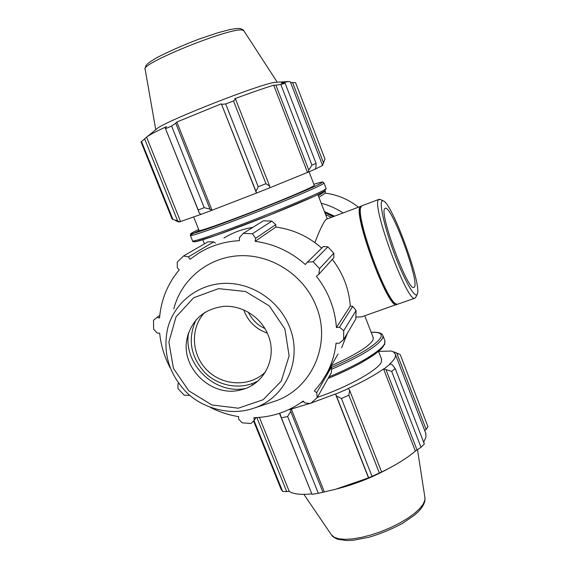 <?xml version="1.0" encoding="UTF-8"?>
<svg xmlns="http://www.w3.org/2000/svg" width="569" height="569" viewBox="0 0 569 569"><rect width="100%" height="100%" fill="white"/><g stroke="black" fill="none" stroke-linecap="round" stroke-linejoin="round"><path stroke-width="0.85" d="M361.592 206.006L326.25 219.264C323.633 221.825 319.842 229.584 314.877 242.558M373.193 337.552L372.994 340.006C369.125 346.421 355.205 355.006 331.222 365.76M355.959 317.061L361.756 316.826L397.247 304.251M170.259 367.958C164.405 356.991 160.878 345.404 159.676 333.185L157.186 333.057L153.594 329.152L153.502 320.304L157.037 317.367L159.54 317.964C161.077 299.785 167.635 283.746 179.221 269.848L177.315 267.736L177.229 262.145L183.495 256.007L207.97 241.825L213.759 241.882L215.409 243.134M223.958 238.013C232.806 232.593 242.444 229.037 252.878 227.365M183.495 256.007L188.431 256.861L190.01 259.315L198.752 253.113C211.071 245.588 224.641 241.434 239.457 240.659L239.435 237.579L243.262 233.375L263.39 220.786L271.84 221.113L275.78 224.606L275.873 227.052C293.12 229.407 308.412 236.427 321.755 248.112M332.31 259.364C343.05 273.326 349.039 288.888 350.291 306.058L352.752 306.335L356.052 310.518L355.845 318.925L343.548 339.757L339.131 343.32L336.08 343.128C334.878 353.705 331.883 363.619 327.097 372.88L338.029 354.025M347.439 333.164L341.628 347.815M210.359 407.39C219.335 412.006 228.759 415.086 238.639 416.636L238.596 419.09L242.266 422.852L251.107 423.464L254.286 420.164L253.859 417.674C272.131 417.226 288.568 411.686 303.156 401.045L305.133 403.044L310.688 403.435L317.21 397.603L331.364 372.603L331.613 366.806L316.684 392.688L317.21 397.603M178.68 383.314L177.997 383.826L178.616 383.229M189.42 394.986L188.986 395.434L184.164 395.149L177.969 388.606L177.997 383.826M157.037 317.367L159.775 315.418M188.431 256.861L213.759 241.882M275.873 227.052L255.147 241.313L255.63 238.255L275.78 224.606M271.84 221.113L252.401 233.752L255.63 238.255M333.825 253.198L319.565 268.625L313.114 261.776L307.409 262.167L323.384 246.512L327.886 246.889L333.825 253.198L333.868 257.643L318.832 274.294L316.385 276.25C322.274 283.696 326.933 291.797 330.361 300.553C333.761 309.316 335.781 318.313 336.414 327.531L339.487 327.225L343.754 330.674L356.052 310.518M319.565 268.625L318.832 274.294M343.754 330.674L343.548 339.757M352.752 306.335L339.487 327.225M331.087 365.995L331.613 366.806M265.474 371.913C250.268 387.091 223.183 386.259 207.308 370.426C191.22 354.814 189.961 327.751 204.925 312.31M196.006 319.92C187.464 338.968 190.466 356.585 205.004 372.773C219.037 386.628 241.476 390.17 257.999 380.938M245.331 388.52C214.477 394.815 182.791 363.655 188.609 332.701M267.345 333.149C255.83 329.074 247.942 321.314 243.696 309.863M307.409 262.167L305.318 264.5C290.723 251.654 273.995 243.93 255.147 241.313M243.262 233.375L252.401 233.752M188.986 395.434L189.399 394.964M316.684 392.688L314.351 390.995L321.321 382.389L327.097 372.88M173.808 308.939C181.248 279.052 209.001 256.527 240.843 255.68C272.658 254.734 304.429 275.993 316.222 306.293C332.175 344.807 310.887 390.341 273.255 401.742L253.07 408.428C229.741 416.522 200.978 407.617 185.579 391.408C168.723 373.193 162.727 352.275 167.592 328.662C173.958 303.078 197.728 283.952 224.94 283.348C252.138 282.672 279.294 300.894 289.472 326.784C303.227 359.7 285.275 398.656 253.07 408.428M313.114 261.776L327.886 246.889M256.107 417.603L254.286 420.164M350.291 306.058L336.414 327.531M264.976 328.576C257.458 325.098 251.903 319.629 248.304 312.161M268.091 334.906C277.686 357.552 264.308 384.48 241.455 389.729C212.522 398.314 180.501 368.435 186.981 338.889C191.753 319.65 204.136 308.796 224.122 306.328C242.494 305.276 261.164 317.388 268.091 334.906M318.334 195.793L325.283 191.092L325.162 193.126C337.438 194.712 348.491 199.378 358.342 207.116M318.953 197.4L325.162 193.126M342.986 212.87C336.236 208.439 328.982 205.238 321.229 203.268M199.342 213.176L201.12 214.335L211.576 210.416L210.032 209.164L204.221 207.678L198.183 209.954L199.342 213.176L165.223 127.918L166.66 126.56C155.6 131.659 148.914 135.18 146.596 137.136L141.048 142.015L172.179 219.193L177.613 220.85L144.554 138.793M201.092 214.314L179.79 221.803L177.613 220.85M175.48 220.616L178.652 221.981L179.79 221.803M290.638 82.583L295.596 82.683L324.963 159L322.523 165.323M322.58 165.487L315.219 169.128M308.121 172.201L315.198 169.178L315.994 167.037L316.065 163.395L311.983 165.11L308.768 170.11L308.121 172.201L269.813 187.77M256.512 193.062L269.82 187.791L269.599 186.006L265.943 183.695L258.226 186.739L255.986 191.39L256.512 193.062L211.576 210.416M198.183 209.954L165.223 127.918M292.544 82.491L323.605 163.125M311.983 165.11L280.83 84.496L275.901 85.172L308.768 170.11M276.292 82.292L288.533 81.516L281.129 83.074L285.133 83.252L316.065 163.395M285.133 83.252L280.83 84.496M256.455 193.062L221.341 103.8L255.986 191.39M258.226 186.739L225.68 103.914L221.768 104.397M210.032 209.164L175.743 123.217L171.596 126.019L165.65 128.672M175.743 123.217L176.838 122.008L221.341 103.8M269.599 186.006L235.58 99.155L233.503 100.948L225.68 103.914M235.58 99.155L234.684 98.736C250.46 92.868 263.468 88.366 273.717 85.215L275.901 85.172M288.533 81.516L290.368 81.886M275.823 82.32C264.934 81.979 162.222 122.228 156.546 129.063L146.958 136.845M141.446 141.368L172.791 219.079M171.596 126.019L204.221 207.678M233.503 100.948L265.943 183.695M314.266 185.274L313.398 186.063C308.825 188.929 280.866 200.743 251.306 212.223C221.718 223.717 198.652 231.725 199.093 230.488L193.695 217.024M180.558 221.497L146.596 137.136M212.024 210.231L176.838 122.008M307.48 172.435L273.717 85.215M279.763 413.25L281.392 417.859L287.644 416.494L290.709 411.394L290.859 409.189L288.519 409.765M290.859 409.189L310.041 403.393M311.215 403.008L335.497 393.983L336.485 396.024L341.428 398.478L348.868 395.242L349.629 390.32L348.47 388.563L335.618 394.132M348.47 388.563L348.207 388.478C363.058 381.643 374.836 375.12 383.556 368.911L391.678 371.358L395.22 368.499L392.432 365.028L390.398 363.868L384.217 368.776M390.398 363.868L389.673 364.053C394.153 359.971 396.067 356.784 395.412 354.501L394.04 352.688L394.779 352.382L399.282 354.16M378.634 351.365L391.23 351.052L394.779 352.382M381.543 359.124L381.436 361.813C379.018 369.523 348.377 386.813 317.324 397.397M303.789 401.678L301.335 402.361M291.243 408.876L324.351 491.915L322.972 492.27L290.709 411.394M287.644 416.494L318.32 493.287L322.972 492.27M259.428 417.397L289.173 491.289L286.698 491.609L256.868 417.568M254.002 420.455L282.615 491.403L286.698 491.609M395.22 368.499L424.346 443.984L421.003 447.248L391.678 371.358M386.138 370.056L417.091 450.051L415.37 451.082C408.748 456.743 399.893 462.519 388.812 468.408L381.052 472.32L381.628 472L349.629 390.32M348.868 395.242L379.359 473.01L381.628 472M396.821 353.249L426.16 429.431L427.952 426.65L400.22 354.572M426.16 429.431L424.744 430.626M425.655 432.988L426.003 437.063L423.663 442.205M387.717 468.998L384.772 470.591C370.511 478.024 355.717 483.821 340.383 487.982L336.457 489.034M417.091 450.051L421.003 447.248M379.359 473.01L372.012 476.317L341.428 398.478M336.485 396.024L368.662 477.825L372.012 476.317M368.662 477.825L335.554 489.276L324.351 491.915M318.32 493.287L311.997 494.326L281.392 417.859M279.663 413.841L311.997 494.326M311.698 493.892C300.624 494.959 293.12 494.098 289.173 491.289M282.615 491.403L281.285 489.689L253.554 420.932M335.497 393.983L368.527 477.953M383.556 368.911L415.37 451.082M380.398 199.527L378.712 199.598C370.54 203.453 407.817 304.614 414.986 298.135L415.832 297.167M381.97 201.077L383.25 200.857C392.269 202.898 422.781 286.961 417.162 294.315C415.029 298.803 404.538 280.702 394.758 254.777C384.943 228.902 379.082 203.674 381.97 201.077M379.125 199.321L362.033 205.729L361.159 206.604C354.359 213.994 386.571 302.765 396.536 304.074L397.767 304.18L414.986 298.135M384.822 208.567C378.627 212.166 408.222 292.359 413.876 287.359C421.28 286.143 391.65 204.484 385.185 208.297L384.822 208.567M361.066 206.092L360.604 206.383C351.45 210.608 388.634 311.328 396.792 304.522M360.995 206.974L360.568 207.934C353.882 215.246 385.405 302.103 395.227 303.433L396.173 303.896M315.745 243.219L321.805 248.063M332.317 259.357L332.915 260.147M284.891 328.953L269.308 305.916L245.538 291.506L218.482 288.639L193.666 297.786L176.013 316.926L168.872 342.133L173.46 368.435L188.773 390.796L211.86 404.957L238.326 408.193L263.091 399.765L281.271 381.138L289.123 355.86L284.891 328.953M324.444 211.59L334.28 216.135M333.078 216.583L324.885 212.728M325.632 214.641L331.208 217.28M326.087 188.382L324.031 183.047L323.05 182.116C321.492 182.507 325.93 180.601 313.882 184.292C321.201 181.938 323.683 181.511 321.321 183.033C315.845 186.625 271.932 204.883 234.2 219.129C196.326 233.446 181.049 237.643 198.702 229.506C187.229 235.097 192.372 232.963 190.579 233.994L190.352 235.438C189.818 236.932 216.654 227.664 251.235 214.221C285.787 200.807 318.142 187.073 323.107 183.844L324.003 182.969M199.314 230.601C193.481 233.29 190.494 234.905 190.352 235.438M325.219 189.321C320.326 192.713 288.042 206.575 253.504 219.968C218.937 233.382 192.059 242.479 192.521 240.829C192.464 241.711 193.517 242.01 195.672 241.718L216.334 235.274L269.222 215.295L314.785 196.063L324.743 190.949L326.122 188.467L325.219 189.321M195.473 240.566C188.659 244.777 211.832 237.451 247.607 223.738C283.319 210.082 319.394 194.683 324.444 191.106M243.888 30.84L242.508 30.129C231.974 26.594 139.384 63.934 145.159 69.311L155.757 129.704M384.829 340.611L384.694 343.399C382.162 350.312 358.555 364.765 328.953 376.87M328.05 378.463C357.552 366.521 381.379 352.005 383.904 345.099M331.507 369.331C361.066 356.286 378.115 345.874 382.653 338.1L382.965 335.767L384.985 341.016L384.708 344.323L378.677 351.329L361.237 362.794C351.514 368.122 340.44 373.356 328.029 378.499M371.194 332.381C379.125 331.94 382.354 333.576 380.889 337.282C376.493 344.764 360.063 354.821 331.585 367.453M252.124 385.27L252.359 383.542M424.901 497.47L424.901 499.959L423.265 504.027L419.737 508.586L414.417 513.466L407.504 518.444L399.282 523.302L390.106 527.833L380.384 531.823L370.547 535.088L361.052 537.485L352.311 538.914L344.7 539.334L338.534 538.736L334.039 537.164L331.357 534.725L303.874 494.354M202.82 239.791L204.456 243.859M317.872 194.605L327.225 218.773M364.765 315.767L373.321 337.886M313.839 241.839L321.826 248.034M332.346 259.329L334.316 262.024M241.455 389.729L241.91 389.609M186.981 338.889L188.239 333.804M324.437 211.568L334.302 216.12M190.38 235.509L192.521 240.829M290.318 81.744L322.602 165.529M145.123 69.112C144.846 68.7 145.195 67.455 146.155 65.385C147.179 64.318 146.461 63.849 157.087 57.512C169.434 51.189 183.36 45.065 198.851 39.147L218.14 32.682L229.791 29.616C238.411 28.087 238.831 28.436 240.317 28.599C242.714 29.517 243.866 30.207 243.774 30.662L277.281 82.228M309.052 171.81L314.287 185.338M393.89 351.87L399.943 354.437M384.772 470.591L388.812 468.408M382.965 335.767C382.916 335.795 382.781 331.549 371.166 332.303M395.412 354.501L425.904 433.628M331.656 535.159C332.218 536.354 334.223 537.719 337.673 539.241L346.464 540.55L353.491 540.223L369.181 537.193C380.689 533.701 391.671 529.163 402.119 523.594L414.26 515.343L418.236 511.759C421.75 508.224 423.976 504.582 424.915 500.834L424.986 498.031L417.518 449.752M378.563 351.422L381.685 359.501M383.25 200.857L380.078 199.378M417.162 294.315L415.683 297.48"/></g></svg>
